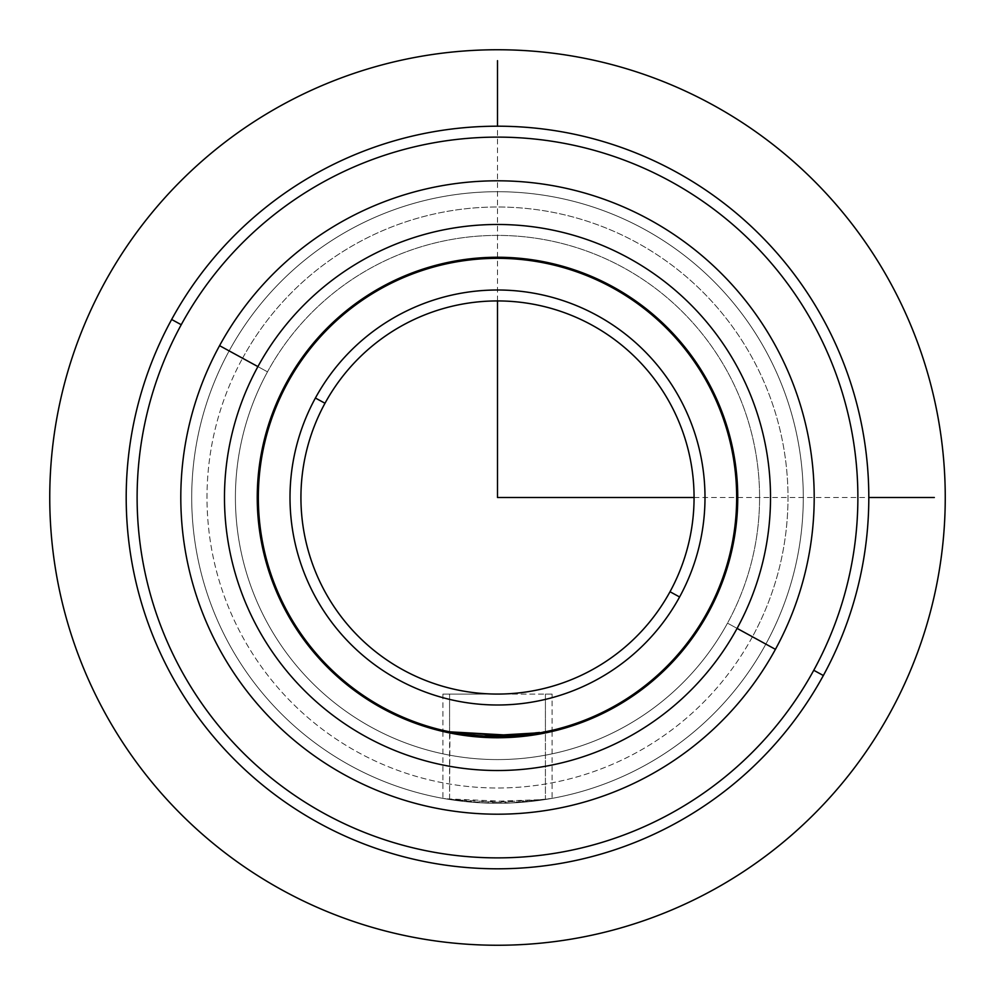 <?xml version="1.0" encoding="UTF-8"?>
<svg xmlns="http://www.w3.org/2000/svg" width="995" height="995" viewBox="0 0 995 995"><rect width="100%" height="100%" fill="white"/><g stroke="black" fill="none" stroke-linecap="round" stroke-linejoin="round"><path stroke-width="0.75" stroke-dasharray="4.97 3.73" d="M526.231 736.026L497.5 737.755L545.422 732.929L545.422 799.507L483.993 802.965L442.912 798.376L449.578 799.507L449.578 732.929L446.158 732.208M455.61 734.074L468.856 736.039M286.659 382.316A240.255 240.255 0 0 0 382.316 708.34A240.255 240.255 0 0 0 708.34 612.684A240.255 240.255 0 0 0 612.684 286.659A240.255 240.255 0 0 0 286.659 382.316A240.255 240.255 0 0 1 612.684 286.659A240.255 240.255 0 0 1 708.34 612.684A240.255 240.255 0 0 1 382.316 708.34A240.255 240.255 0 0 1 286.659 382.316M446.183 732.208L450.014 733.016M548.817 732.208L538.929 734.161M468.72 736.026L456.12 734.161M267.493 371.844A262.095 262.095 0 0 0 371.844 727.507A262.095 262.095 0 0 0 727.507 623.156A262.095 262.095 0 0 0 623.156 267.493A262.095 262.095 0 0 0 267.493 371.844L229.148 350.899A305.776 305.776 0 0 0 350.899 765.851A305.776 305.776 0 0 0 765.851 644.101L727.507 623.156A262.095 262.095 0 0 1 371.844 727.507A262.095 262.095 0 0 1 267.493 371.844A262.095 262.095 0 0 1 623.156 267.493A262.095 262.095 0 0 1 727.507 623.156L765.851 644.101A305.776 305.776 0 0 0 644.101 229.148A305.776 305.776 0 0 0 229.148 350.899L267.493 371.844M229.148 350.899A305.776 305.776 0 0 1 644.101 229.148A305.776 305.776 0 0 1 765.851 644.101A305.776 305.776 0 0 0 644.101 229.148A305.776 305.776 0 0 0 229.148 350.899A305.776 305.776 0 0 1 644.101 229.148A305.776 305.776 0 0 1 765.851 644.101L752.431 636.775A290.49 290.49 0 0 0 636.775 242.569A290.49 290.49 0 0 0 242.569 358.225L229.148 350.899L242.569 358.225A290.49 290.49 0 0 1 636.775 242.569A290.49 290.49 0 0 1 752.431 636.775A290.49 290.49 0 0 1 358.225 752.431A290.49 290.49 0 0 1 242.569 358.225A290.49 290.49 0 0 0 358.225 752.431A290.49 290.49 0 0 0 752.431 636.775L765.851 644.101A305.776 305.776 0 0 1 350.899 765.851A305.776 305.776 0 0 1 229.148 350.899A305.776 305.776 0 0 0 350.899 765.851A305.776 305.776 0 0 0 765.851 644.101A305.776 305.776 0 0 1 350.899 765.851A305.776 305.776 0 0 1 229.148 350.899M813.761 670.282A360.389 360.389 0 0 0 670.282 181.239A360.389 360.389 0 0 0 181.239 324.718A360.389 360.389 0 0 0 324.718 813.761A360.389 360.389 0 0 0 813.761 670.282L823.35 675.518A371.309 371.309 0 0 0 675.518 171.65A371.309 371.309 0 0 0 171.65 319.482L181.239 324.718A360.389 360.389 0 0 1 670.282 181.239A360.389 360.389 0 0 1 813.761 670.282A360.389 360.389 0 0 1 324.718 813.761A360.389 360.389 0 0 1 181.239 324.718L171.65 319.482A371.309 371.309 0 0 0 319.482 823.35A371.309 371.309 0 0 0 823.35 675.518L813.761 670.282M171.65 319.482A371.309 371.309 0 0 1 675.518 171.65A371.309 371.309 0 0 1 823.35 675.518A371.309 371.309 0 0 1 319.482 823.35A371.309 371.309 0 0 1 171.65 319.482M775.428 649.337A316.696 316.696 0 0 0 649.337 219.572A316.696 316.696 0 0 0 219.572 345.663A316.696 316.696 0 0 0 345.663 775.428A316.696 316.696 0 0 0 775.428 649.337A316.696 316.696 0 0 1 345.663 775.428A316.696 316.696 0 0 1 219.572 345.663A316.696 316.696 0 0 1 649.337 219.572A316.696 316.696 0 0 1 775.428 649.337M449.951 733.004L449.578 799.507L511.007 802.965L552.088 798.376L523.681 802.157L445.126 798.774L471.319 802.157L545.422 799.507L545.422 732.929L548.842 732.208M474.205 736.623L473.247 736.524M324.992 403.261A196.575 196.575 0 0 0 403.261 670.008A196.575 196.575 0 0 0 670.008 591.739A196.575 196.575 0 0 0 591.739 324.992A196.575 196.575 0 0 0 324.992 403.261L315.403 398.025A207.495 207.495 0 0 0 398.025 679.597A207.495 207.495 0 0 0 679.597 596.975L670.008 591.739A196.575 196.575 0 0 1 403.261 670.008A196.575 196.575 0 0 1 324.992 403.261A196.575 196.575 0 0 1 591.739 324.992A196.575 196.575 0 0 1 670.008 591.739L679.597 596.975A207.495 207.495 0 0 0 596.975 315.403A207.495 207.495 0 0 0 315.403 398.025L324.992 403.261M287.617 382.839A239.161 239.161 0 0 0 382.839 707.383A239.161 239.161 0 0 0 707.383 612.161A239.161 239.161 0 0 0 612.161 287.617A239.161 239.161 0 0 0 287.617 382.839A239.161 239.161 0 0 1 612.161 287.617A239.161 239.161 0 0 1 707.383 612.161A239.161 239.161 0 0 1 382.839 707.383A239.161 239.161 0 0 1 287.617 382.839M679.597 596.975A207.495 207.495 0 0 1 398.025 679.597A207.495 207.495 0 0 1 315.403 398.025A207.495 207.495 0 0 1 596.975 315.403A207.495 207.495 0 0 1 679.597 596.975M552.101 694.075L497.5 694.075L545.422 694.075L545.422 731.81L545.422 694.075L552.101 694.075L552.101 730.342L545.422 731.81L497.438 736.661L548.805 731.101M539.141 733.016L518.47 735.74M449.578 731.81L449.578 694.075L442.899 694.075L497.5 694.075L449.578 694.075L449.578 731.81L448.098 731.512L487.04 736.437M474.963 735.604L458.322 733.439M446.208 731.101L442.899 730.342L442.899 694.075M497.5 694.075L449.578 694.075L497.5 694.075M694.075 497.5L736.661 497.5M737.755 497.5L868.809 497.5M497.5 300.925L497.5 258.339M497.5 257.245L497.5 126.191M442.899 731.474L442.899 798.376M552.101 731.474L552.101 798.376"/><path stroke-width="1.49" d="M446.158 732.208L455.61 734.074M468.856 736.039L497.5 737.755L468.72 736.026M708.34 612.684A240.255 240.255 0 0 1 382.316 708.34A240.255 240.255 0 0 1 286.659 382.316A240.255 240.255 0 0 1 612.684 286.659A240.255 240.255 0 0 1 708.34 612.684A240.255 240.255 0 0 0 612.684 286.659A240.255 240.255 0 0 0 286.659 382.316A240.255 240.255 0 0 0 382.316 708.34A240.255 240.255 0 0 0 708.34 612.684M450.014 733.016L502.089 737.705L548.817 732.208M538.929 734.161L526.231 736.026M456.12 734.161L446.183 732.208M823.35 675.518A371.309 371.309 0 0 0 675.518 171.65A371.309 371.309 0 0 0 171.65 319.482A371.309 371.309 0 0 0 319.482 823.35A371.309 371.309 0 0 0 823.35 675.518L813.761 670.282A360.389 360.389 0 0 0 670.282 181.239A360.389 360.389 0 0 0 181.239 324.718L171.65 319.482A371.309 371.309 0 0 1 675.518 171.65A371.309 371.309 0 0 1 823.35 675.518A371.309 371.309 0 0 1 319.482 823.35A371.309 371.309 0 0 1 171.65 319.482L181.239 324.718A360.389 360.389 0 0 0 324.718 813.761A360.389 360.389 0 0 0 813.761 670.282L823.35 675.518M181.239 324.718A360.389 360.389 0 0 1 670.282 181.239A360.389 360.389 0 0 1 813.761 670.282A360.389 360.389 0 0 1 324.718 813.761A360.389 360.389 0 0 1 181.239 324.718M775.428 649.337A316.696 316.696 0 0 0 649.337 219.572A316.696 316.696 0 0 0 219.572 345.663A316.696 316.696 0 0 0 345.663 775.428A316.696 316.696 0 0 0 775.428 649.337L737.096 628.392A273.016 273.016 0 0 0 628.392 257.904A273.016 273.016 0 0 0 257.904 366.608L219.572 345.663A316.696 316.696 0 0 1 649.337 219.572A316.696 316.696 0 0 1 775.428 649.337A316.696 316.696 0 0 1 345.663 775.428A316.696 316.696 0 0 1 219.572 345.663L257.904 366.608A273.016 273.016 0 0 0 366.608 737.096A273.016 273.016 0 0 0 737.096 628.392L775.428 649.337M737.096 628.392A273.016 273.016 0 0 1 366.608 737.096A273.016 273.016 0 0 1 257.904 366.608A273.016 273.016 0 0 1 628.392 257.904A273.016 273.016 0 0 1 737.096 628.392M548.842 732.208L474.205 736.623M473.247 736.524L449.951 733.004M707.383 612.161A239.161 239.161 0 0 1 382.839 707.383A239.161 239.161 0 0 1 287.617 382.839A239.161 239.161 0 0 1 612.161 287.617A239.161 239.161 0 0 1 707.383 612.161A239.161 239.161 0 0 0 612.161 287.617A239.161 239.161 0 0 0 287.617 382.839A239.161 239.161 0 0 0 382.839 707.383A239.161 239.161 0 0 0 707.383 612.161M315.403 398.025A207.495 207.495 0 0 0 398.025 679.597A207.495 207.495 0 0 0 679.597 596.975A207.495 207.495 0 0 0 596.975 315.403A207.495 207.495 0 0 0 315.403 398.025L324.992 403.261A196.575 196.575 0 0 0 403.261 670.008A196.575 196.575 0 0 0 670.008 591.739L679.597 596.975A207.495 207.495 0 0 1 398.025 679.597A207.495 207.495 0 0 1 315.403 398.025A207.495 207.495 0 0 1 596.975 315.403A207.495 207.495 0 0 1 679.597 596.975L670.008 591.739A196.575 196.575 0 0 0 591.739 324.992A196.575 196.575 0 0 0 324.992 403.261L315.403 398.025M670.008 591.739A196.575 196.575 0 0 1 403.261 670.008A196.575 196.575 0 0 1 324.992 403.261A196.575 196.575 0 0 1 591.739 324.992A196.575 196.575 0 0 1 670.008 591.739M548.805 731.101L539.141 733.016M518.47 735.74L449.578 731.81L511.032 736.275L540.608 732.743L552.101 730.342M487.04 736.437L474.963 735.604M458.322 733.439L446.208 731.101M442.899 730.342L449.578 731.81M497.5 300.925L497.5 497.5L694.075 497.5M736.661 497.5L737.755 497.5M868.809 497.5L934.33 497.5M497.5 258.339L497.5 257.245M497.5 126.191L497.5 60.67M945.25 497.5A447.75 447.75 0 0 1 497.5 945.25A447.75 447.75 0 0 1 49.75 497.5A447.75 447.75 0 0 1 497.5 49.75A447.75 447.75 0 0 1 945.25 497.5"/></g></svg>

